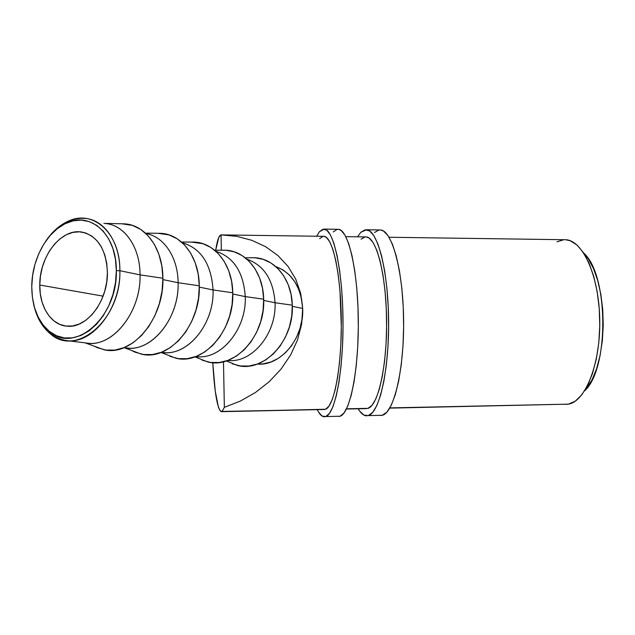 <?xml version="1.0" encoding="UTF-8"?>
<svg xmlns="http://www.w3.org/2000/svg" width="635" height="635" viewBox="0 0 635 635"><rect width="100%" height="100%" fill="white"/><g stroke="black" fill="none" stroke-linecap="round" stroke-linejoin="round"><path stroke-width="0.95" d="M119.872 270.7L116.332 270.677C117.777 317.397 74.216 354.64 49.165 331.24C37.687 321.151 31.885 306.253 31.758 286.528L32.409 297.505L34.592 307.84L38.219 317.167L43.196 325.12L49.355 331.399L56.475 335.732L64.318 337.923L72.581 337.852L80.947 335.47L89.083 330.851L96.663 324.144L103.354 315.587L108.871 305.53L112.982 294.378L115.507 282.591L116.332 270.677L115.435 259.128L112.871 248.412L108.752 238.982L103.267 231.196L96.663 225.33L89.218 221.599L81.224 220.107L73.009 220.869L64.881 223.822L57.134 228.814L50.046 235.633L43.863 244.023L38.791 253.667L35.004 264.216L32.631 275.304L31.758 286.528C31.766 259.517 46.823 231.529 66.429 223.083C90.535 211.13 116.832 234.561 116.332 270.677L119.872 270.7C120.769 307.904 93.067 343.892 67.548 340.701C50.141 338.209 38.822 325.961 33.568 303.951C36.354 316.794 41.839 326.66 50.03 333.55C76.033 357.91 121.404 319.286 119.872 270.7L140.057 274.868L119.872 270.7C120.372 233.156 92.972 208.883 67.945 221.321C59.38 225.266 51.951 231.918 45.664 241.276C57.412 224.409 71.168 216.852 86.939 218.591C105.45 221.21 120.015 243.388 119.872 270.7M39.775 285.028C39.426 256.286 61.198 228.171 81.859 232.061C97.671 235.879 106.188 249.301 107.41 272.344L106.751 281.821L104.743 291.187L101.481 300.061L97.107 308.07L91.797 314.904L85.781 320.286L79.296 324.017L72.628 325.961L66.016 326.072L59.738 324.374L54.007 320.961L49.054 315.968L45.029 309.618L42.085 302.149L40.315 293.854L39.775 285.028L40.473 275.995L42.378 267.073L45.434 258.588L49.522 250.841L54.515 244.118L60.222 238.665L66.445 234.696L72.969 232.378L79.542 231.823L85.923 233.077L91.853 236.109L97.099 240.832L101.441 247.078L104.696 254.619L106.72 263.152L107.41 272.344C108.053 301.038 86.654 328.811 66.897 326.168C51.102 325.096 39.346 306.649 39.775 285.028L103.1 296.148L39.775 285.028M67.548 340.701L88.336 343.257C113.689 346.424 141.057 311.269 140.057 274.868C141.153 312.872 111.395 348.805 85.479 342.908M121.809 223.782L132.524 225.441L140.78 229.457L148.13 235.768L154.257 244.15L158.893 254.294L161.814 265.811L162.893 278.233L162.068 291.036L159.361 303.681L154.892 315.643L148.852 326.414L141.502 335.558L133.167 342.702L124.198 347.591L114.975 350.068L105.847 350.068L97.187 347.639L94.139 346.138L104.188 349.798C131.993 356.656 164.235 318.683 162.893 278.233L140.057 274.868L162.893 278.233C162.909 248.182 145.177 224.449 124.008 223.83L105.966 223.425M124.039 347.655L127.587 348.091C152.59 351.203 179.276 317.619 178.102 282.726L162.901 279.59L178.102 282.726C179.411 319.516 149.804 353.997 124.111 347.631M157.964 233.291L169.148 234.942L177.3 238.863L184.563 244.967L190.627 253.047L195.231 262.819L198.168 273.883L199.287 285.806L198.541 298.085L195.945 310.205L191.619 321.659L185.737 331.97L178.562 340.709L170.41 347.543L161.615 352.203L152.543 354.552L143.566 354.52L135.017 352.163L131.461 350.409L141.494 354.171C168.989 361.244 200.827 324.842 199.287 285.806L178.102 282.726L199.287 285.806C199.152 256.762 181.348 233.783 160.322 233.323L145.486 233.132M161.457 352.266L163.719 352.544C188.349 355.592 214.376 323.453 213.05 289.949L199.295 287.107L213.05 289.949C214.471 324.66 186.539 357.402 161.417 352.282M165.87 354.346L175.879 358.203C203.041 365.474 234.474 330.51 232.767 292.775L213.05 289.949L232.767 292.775C232.505 264.66 214.67 242.38 193.802 242.078L181.523 242.038M195.921 356.513L197.088 356.656C221.321 359.648 246.705 328.819 245.261 296.601L232.783 294.021L245.261 296.601C246.761 329.446 220.377 360.585 195.866 356.537M197.699 357.965L207.677 361.926C234.482 369.38 265.517 335.74 263.676 299.204L245.261 296.601L263.676 299.204C263.303 271.947 245.451 250.325 224.774 250.182L214.694 250.253M275.05 302.752L263.692 300.411L275.05 302.752C276.606 333.907 251.65 363.569 227.759 360.442L227.997 360.458C251.825 363.395 276.59 333.788 275.05 302.752L292.291 305.165L275.05 302.752C273.344 279.821 263.985 265.303 246.967 259.207C263.985 265.303 273.344 279.821 275.05 302.752M227.227 361.323L237.157 365.371C263.604 372.999 294.259 340.582 292.291 305.165L291.092 294.521L288.187 284.615L283.718 275.836L277.884 268.526L270.939 262.969L263.16 259.342L254.873 257.77L250.714 257.754M389.731 408.122L568.46 404.138L389.866 407.892L568.46 404.138L575.223 401.185L581.676 394.978L587.526 385.651L592.487 373.515L596.305 359.037L598.781 342.829L599.773 325.644L599.218 308.292L597.162 291.592L593.709 276.328L589.05 263.168L583.43 252.643L577.12 245.126L570.413 240.816L565.626 239.736L389.041 237.252M365.014 408.416L367.975 408.353L371.999 405.336L375.833 398.923L379.317 389.231L382.27 376.587L384.548 361.466L386.024 344.535L386.604 326.565L386.27 308.412L385.04 290.957L382.969 275.003L380.182 261.263L376.825 250.301L373.07 242.483L369.078 238.03L366.236 236.934C376.301 237.149 386.144 274.233 386.596 320.167C387.152 366.093 378.087 405.828 367.975 408.353L346.527 408.805L366.379 408.615M323.017 409.305L325.525 409.25L328.938 406.217L332.184 399.756L335.137 389.993L337.645 377.238L339.574 361.982L340.82 344.892L341.312 326.755L339.979 290.822L338.217 274.717L335.859 260.858L333.01 249.801L329.819 241.927L326.438 237.442L324.025 236.339C332.557 236.53 340.916 273.939 341.305 320.31C341.781 366.665 334.097 406.741 325.525 409.25L221.377 411.67C217.44 409.48 214.574 393.144 212.773 362.664L215.265 391.16L218.44 407.289L220.242 411.012L222.115 411.424L324.175 409.504M275.884 266.613L283.035 269.954L289.417 275.05L294.783 281.726L298.887 289.743L301.562 298.775L302.673 308.459L301.633 324.144L302.673 308.459L302.173 318.413L300.077 328.216L296.474 337.463L291.513 345.773L285.401 352.806L278.408 358.299L270.812 362.037L262.938 363.895L257.381 364.045C280.63 366.379 304.268 338.058 302.673 308.459L300.673 293.291L295.727 279.122L288.036 266.406L277.9 255.516L265.7 246.753L251.849 240.324L236.807 236.347L221.043 234.879L221.337 250.206L221.043 234.879L219.924 235.474L218.837 237.26L215.694 250.246C216.638 244.181 217.686 239.855 218.837 237.26L221.043 234.879L222.837 234.918L236.807 236.347L251.849 240.324L265.7 246.753L277.9 255.516L288.036 266.406L295.727 279.122L300.673 293.291L302.673 308.459L292.314 306.324L302.673 308.459C301.014 286.806 292.06 272.852 275.82 266.589M301.633 324.144L297.577 339.812L290.639 354.949L281.067 369.062L269.208 381.698L255.484 392.47L240.363 401.082L224.353 407.321L223.48 361.736L224.353 407.321L222.115 411.424L224.353 407.321L240.363 401.082L255.484 392.47L269.208 381.698L281.067 369.062L290.639 354.949L297.577 339.812L301.633 324.144M584.541 390.93L591.995 379.984L596.559 368.879L600.059 355.671L602.329 340.916L603.234 325.287L602.734 309.507L600.845 294.315L597.686 280.4L593.408 268.375L588.232 258.723L583.668 253C608.663 274.423 609.314 369.205 584.541 390.93M563.602 239.76L556.943 241.848M565.714 404.408L568.46 404.138C585.478 401.534 600.662 363.418 599.75 319.532C599.027 275.63 582.581 240.07 565.626 239.736M232.196 363.791L240.355 365.958L248.888 366.046L257.461 364.022L265.732 359.926L273.367 353.901L280.043 346.17L285.472 337.034L289.425 326.874L291.735 316.095L292.291 305.165C291.83 278.702 273.979 257.683 253.5 257.707L245.332 257.842M215.884 251.277C233.728 257.143 243.523 272.256 245.261 296.601C243.523 272.256 233.728 257.143 215.884 251.277M202.216 360.212L210.51 362.434L219.194 362.506L227.933 360.378L236.379 356.108L244.181 349.837L251.023 341.797L256.596 332.303L260.667 321.747L263.057 310.555L263.676 299.204L262.493 288.171L259.572 277.9L255.056 268.819L249.134 261.271L242.078 255.54L234.172 251.817L225.75 250.23L222.123 250.198M182.316 242.753C201.033 248.309 211.28 264.041 213.05 289.949C211.28 264.041 201.033 248.309 182.316 242.753M169.918 356.346L178.34 358.632L187.174 358.68L196.08 356.449L204.7 351.996L212.677 345.456L219.678 337.082L225.401 327.192L229.6 316.206L232.092 304.57L232.767 292.775L231.608 281.313L228.679 270.661L224.115 261.247L218.123 253.436L210.955 247.523L202.93 243.713L191.302 242.07M145.947 233.561C163.878 236.466 178.014 257.326 178.102 282.726C178.014 257.326 163.878 236.466 145.947 233.561M103.91 223.377C123.714 223.965 140.16 246.436 140.057 274.868C140.121 248.142 125.603 226.377 107.22 223.742M366.966 415.822L366.705 415.83C363.712 415.758 360.87 413.409 358.18 408.781L359.688 411.115L363.895 415.092L368.268 415.6L382.27 415.282L386.858 412.131L391.255 405.273L395.248 394.851L398.637 381.175L401.256 364.784L402.955 346.392L403.63 326.85L403.249 307.11L401.82 288.139L399.447 270.827L396.248 255.961L392.398 244.142L388.096 235.768L383.54 231.053L380.468 229.965L366.554 229.751C377.444 229.981 388.16 270.28 388.612 320.318C389.168 370.348 379.222 413.21 368.268 415.6L372.642 412.44L376.825 405.574L380.627 395.121L383.865 381.405L386.358 364.966L387.977 346.519L388.62 326.914L388.255 307.118L386.898 288.084L384.627 270.724L381.579 255.81L377.912 243.959L373.809 235.561L369.467 230.838L365.077 229.806L360.799 232.331L366.546 229.751M357.529 236.815L360.799 232.331L357.529 236.815M378.928 230.021L374.444 232.537M380.587 415.512L382.27 415.282C393.763 412.885 404.209 370.141 403.622 320.27C403.154 270.391 391.906 230.203 380.468 229.965M365.03 236.966L361.085 239.189M324.675 416.774L324.445 416.782C321.913 416.703 319.508 414.322 317.222 409.646L318.5 412.004L322.072 416.028L325.779 416.552L340.027 416.235L343.956 413.067L347.71 406.17L351.131 395.661L354.044 381.873L356.283 365.339L357.735 346.773L358.315 327.049L357.981 307.126L356.759 287.972L354.719 270.51L351.973 255.508L348.678 243.586L344.988 235.148L341.082 230.41L338.455 229.314L324.302 229.092C333.526 229.291 342.622 269.938 343.011 320.453C343.495 370.959 335.058 414.187 325.779 416.552L329.486 413.385L333.026 406.471L336.248 395.938L338.995 382.103L341.106 365.522L342.479 346.901L343.019 327.112L342.709 307.134L341.551 287.917L339.63 270.399L337.034 255.357L333.923 243.395L330.446 234.942L326.771 230.188L323.04 229.156L319.421 231.712L324.294 229.092M316.651 236.236L319.421 231.712L316.651 236.236M337.137 229.378L333.296 231.918M338.582 416.465L340.027 416.235C349.861 413.861 358.815 370.753 358.307 320.405C357.902 270.058 348.25 229.521 338.455 229.314M323.009 236.379L319.659 238.625M50.03 333.55L49.165 331.24M81.859 232.061L85.511 232.934M104.188 349.798L85.13 342.86M141.494 354.171L124.127 347.67M175.879 358.203L160.965 352.449M207.677 361.926L194.929 356.87M237.157 365.371L226.306 360.942M366.617 408.607L346.416 409.035M324.374 409.496L221.496 411.67M366.236 236.934L345.797 236.649M324.025 236.339L222.837 234.918M67.945 221.321L66.429 223.083"/></g></svg>
